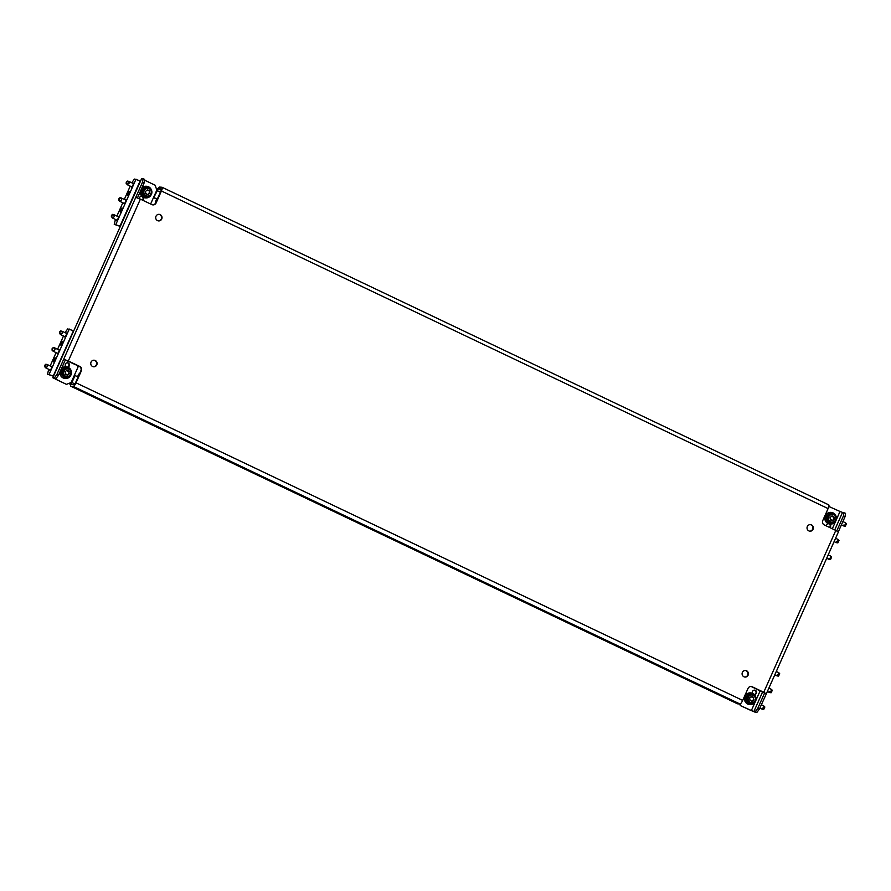 <?xml version="1.0" encoding="UTF-8"?>
<svg xmlns="http://www.w3.org/2000/svg" width="891" height="891" viewBox="0 0 891 891"><rect width="100%" height="100%" fill="white"/><g stroke="black" fill="none" stroke-linecap="round" stroke-linejoin="round"><path stroke-width="1.34" d="M807.324 526.536A3.297 3.174 94.1 0 0 809.964 531.192A3.297 3.174 94.1 0 0 813.071 529.276A3.297 3.174 94.1 0 0 810.431 524.621A3.297 3.174 94.1 0 0 807.324 526.536M809.707 531.17A3.297 3.174 94.1 0 0 810.186 524.61M742.381 672.404A3.297 3.174 94.1 0 0 745.021 677.06A3.297 3.174 94.1 0 0 748.128 675.144A3.297 3.174 94.1 0 0 745.489 670.489A3.297 3.174 94.1 0 0 742.381 672.404M744.765 677.037A3.297 3.174 94.1 0 0 745.244 670.477M91.049 362.125A3.297 3.174 94.1 0 0 93.689 366.78A3.297 3.174 94.1 0 0 96.796 364.865A3.297 3.174 94.1 0 0 94.156 360.209A3.297 3.174 94.1 0 0 91.049 362.125M93.432 366.758A3.297 3.174 94.1 0 0 93.911 360.198M155.992 216.257A3.297 3.174 94.1 0 0 158.631 220.912A3.297 3.174 94.1 0 0 161.739 218.997A3.297 3.174 94.1 0 0 159.099 214.341A3.297 3.174 94.1 0 0 155.992 216.257M158.375 220.89A3.297 3.174 94.1 0 0 158.854 214.33M828.285 523.641A2.194 2.116 94.1 0 0 826.48 525.98M829.844 527.583A2.194 2.116 94.1 0 0 829.844 524.042M829.488 527.416A2.194 2.116 94.1 0 0 829.276 523.953M754.321 694.523A2.194 2.116 94.1 0 0 756.37 693.243A2.194 2.116 94.1 0 0 754.61 690.135A2.194 2.116 94.1 0 0 752.561 693.321M754.265 694.468A2.194 2.116 94.1 0 0 754.354 690.135M141.947 196.343A2.194 2.116 94.1 0 0 139.352 198.66M142.716 200.241A2.194 2.116 94.1 0 0 143.262 197.312M142.371 200.074A2.194 2.116 94.1 0 0 141.368 196.287M67.805 367.137A2.194 2.116 94.1 0 0 67.482 362.804A2.194 2.116 94.1 0 0 66.068 366.769A5.858 5.636 -85.9 0 0 65.912 366.758L66.235 366.78A5.858 5.636 -85.9 0 1 71.091 370.545M67.527 367.025A2.194 2.116 94.1 0 0 67.237 362.804M76.025 382.818A4.032 1.036 -64.5 0 1 73.285 386.404L70.89 386.226L737.559 703.823L739.964 703.99A4.032 1.036 115.5 0 0 742.693 700.415L748.028 688.42A3.297 3.174 -85.9 0 1 752.238 686.794L763.743 692.274L835.803 530.423L824.298 524.944A3.297 3.174 -85.9 0 1 822.761 520.578L828.095 508.583L161.427 190.997L156.092 202.981A3.297 3.174 -85.9 0 1 151.882 204.607L140.377 199.127L68.317 360.978L79.822 366.468A3.297 3.174 -85.9 0 1 81.359 370.834L76.025 382.818L742.693 700.415M143.061 178.657L144.654 179.414L144.175 182.822L142.582 182.054L143.061 178.657L141.658 178.556L52.825 377.739L66.457 384.355L55.91 379.332L54.496 378.486L55.988 378.564L54.396 377.806L56.879 374.543L58.472 375.311L65.299 359.986L79.321 366.424A3.297 3.174 -85.9 0 1 80.858 370.79L75.523 382.785A2.194 0.568 -64.5 0 1 74.031 384.734L71.625 384.567A2.194 0.568 -64.5 0 1 71.57 384.556A2.194 0.568 -64.5 0 1 71.915 382.529L75.033 375.534L78.096 376.993M52.992 377.706L54.396 377.806M65.299 359.986L63.695 359.229L56.879 374.543M142.582 182.054L135.755 197.379L140.377 199.127M58.472 375.311L55.988 378.564M137.47 197.88L144.175 182.822M756.86 712.444L755.256 711.686L757.74 708.423L759.344 709.191L756.86 712.444L755.457 712.343L740.298 705.572L739.73 703.979M755.256 711.686L753.853 711.586L762.607 691.939M834.744 529.911L842.53 512.436L845.526 513.294L845.047 516.702L843.443 515.934L836.783 530.902M759.344 709.191L766.327 693.833L763.743 692.274M838.308 531.838L845.047 516.702M764.612 693.009L757.74 708.423M843.443 515.934L843.922 512.537M161.293 189.928L158.81 188.747L161.316 188.97M157.206 199.317L153.709 197.657L156.827 190.663A4.032 1.036 -64.5 0 1 159.556 187.077L161.962 187.255A4.032 1.036 -64.5 0 1 162.062 187.277L828.73 504.863A4.032 1.036 115.5 0 1 828.095 508.583M161.215 188.914A2.194 0.568 -64.5 0 1 161.271 188.937A2.194 0.568 -64.5 0 1 160.926 190.964L155.591 202.948A3.297 3.174 -85.9 0 1 152.729 204.874M750.89 686.493A3.297 3.174 -85.9 0 1 751.737 686.761L766.16 693.866M161.427 190.997A4.032 1.036 -64.5 0 0 162.062 187.277M835.803 530.423L838.386 531.983L766.327 693.833M68.317 360.978L63.695 359.229L135.755 197.379M158.81 188.747A2.194 0.568 -64.5 0 0 157.328 190.696L160.391 192.155M153.709 197.657L157.328 190.696M157.284 199.15L154.21 197.691M842.53 512.436L840.013 511.479L836.215 519.988M755.59 701.083L751.336 710.628L753.853 711.586M751.336 710.628L740.298 705.572M828.842 506.467L840.013 511.479M740.209 703.935L740.789 705.605M829.465 506.456L828.775 506.723M52.825 377.739L141.658 178.556M144.576 180.182L155.123 185.205L156.838 190.061L150.624 204.017M66.457 384.355L71.135 382.551L77.951 367.237L77.339 365.477M75.033 375.534L71.414 382.484A4.032 1.036 -64.5 0 0 70.79 386.204A4.032 1.036 -64.5 0 0 70.89 386.226M132.848 183.312A2.194 0.568 115.5 0 1 133.282 183.112A2.194 0.568 115.5 0 1 132.937 185.139A2.194 0.568 115.5 0 1 131.4 187.077A2.194 0.568 115.5 0 1 131.278 186.62M129.24 193.47A2.194 0.568 115.5 0 1 127.691 195.407A2.194 0.568 115.5 0 1 128.037 193.38A2.194 0.568 115.5 0 1 129.585 191.442A2.194 0.568 115.5 0 1 129.24 193.47M125.431 199.963A2.194 0.568 115.5 0 1 125.876 199.762A2.194 0.568 115.5 0 1 125.531 201.789A2.194 0.568 115.5 0 1 123.983 203.727A2.194 0.568 115.5 0 1 123.86 203.271M121.822 210.12A2.194 0.568 115.5 0 1 120.274 212.058A2.194 0.568 115.5 0 1 120.619 210.031A2.194 0.568 115.5 0 1 122.167 208.093A2.194 0.568 115.5 0 1 121.822 210.12M118.024 216.613A2.194 0.568 115.5 0 1 118.458 216.413A2.194 0.568 115.5 0 1 118.113 218.44A2.194 0.568 115.5 0 1 116.565 220.389A2.194 0.568 115.5 0 1 116.443 219.921M131.723 182.778L134.407 179.058L140.466 180.895M115.407 219.42L114.248 224.354L120.307 226.18M114.248 224.354L120.218 226.381M156.248 188.413L157.64 189.07M130.231 186.119L124.306 199.428M122.813 202.769L116.899 216.079M155.925 202.19L155.39 201.923L156.66 199.061M127.357 181.073L126.255 182.154L126.188 183.657L127.357 181.073L128.783 181.385L127.324 181.274M127.536 184.827L127.48 183.958C129.24 183.847 129.563 183.112 128.449 181.764M126.956 184.47L127.48 183.958L126.355 183.468M151.459 190.05A5.858 5.636 94.1 0 0 141.424 188.992M146.436 186.264A5.858 5.636 94.1 0 0 141.892 187.956M140.789 190.429A5.858 5.636 94.1 0 0 151.102 194.929M140.232 191.665A5.858 5.636 94.1 0 0 145.589 197.947M143.507 188.636A4.466 4.299 94.1 0 0 143.028 195.185M149.465 193.47L149.187 192.857L149.755 193.258L147.728 194.706L145.868 193.826L145.433 191.543L147.416 189.738L149.276 190.618L149.721 192.89M151.492 194.182A4.756 4.578 -85.9 0 1 146.993 196.956L151.526 194.171C152.506 190.563 151.214 188.324 147.683 187.455L146.915 187.4A4.756 4.578 94.1 0 0 142.426 190.173A4.756 4.578 94.1 0 0 146.235 196.9L146.993 196.956A4.756 4.578 -85.9 0 1 143.184 190.229A4.756 4.578 -85.9 0 1 147.683 187.455A4.756 4.578 -85.9 0 1 151.503 194.138M149.577 191.142L149.243 191.877M149.276 192.233L149.187 192.857M148.407 193.759L148.084 194.494M146.703 193.748L145.69 193.748M147.683 189.883L148.129 190.54M148.329 190.685L147.594 190.507M119.94 197.724L118.837 198.804L118.781 200.308L119.94 197.724L121.365 198.036L119.917 197.925M120.118 201.477L120.062 200.609C121.833 200.497 122.156 199.762 121.042 198.415M119.539 201.121L120.062 200.609L118.937 200.119M112.533 214.375L111.431 215.455L111.364 216.959L112.533 214.375L113.948 214.686L112.5 214.586M112.712 218.128L112.645 217.259C114.416 217.148 114.739 216.413 113.625 215.065M112.132 217.772L112.645 217.259L111.52 216.769M846.038 523.329L844.969 522.56L845.537 523.373L844.601 526.191L843.487 525.89L843.955 524.944L843.487 525.89M845.436 526.024L844.557 525.556L845.292 526.225L846.405 523.841M830.167 524.064A5.858 5.636 -85.9 0 1 825.311 515.778A5.858 5.636 -85.9 0 1 831.002 512.381M835.68 521.046A5.858 5.636 -85.9 0 1 830.323 524.086A5.858 5.636 -85.9 0 1 825.634 515.8A5.858 5.636 -85.9 0 1 836.025 516.167M834.032 519.587L833.753 518.974L834.321 519.375L832.305 520.823L830.445 519.943L830 517.66L831.994 515.856L833.853 516.735L834.288 519.008M826.993 516.29A4.756 4.578 94.1 0 0 830.802 523.017L831.559 523.073A4.756 4.578 -85.9 0 1 827.75 516.346A4.756 4.578 -85.9 0 1 832.25 513.572A4.756 4.578 -85.9 0 1 836.059 520.299A4.756 4.578 -85.9 0 1 831.559 523.073L836.092 520.288C837.072 516.68 835.791 514.441 832.25 513.572L831.481 513.517A4.756 4.578 94.1 0 0 826.993 516.29M834.143 517.259L833.82 517.983M833.842 518.35L833.753 518.974M832.974 519.876L832.651 520.611M831.27 519.865L830.256 519.865M832.25 516L832.695 516.657M832.907 516.802L832.161 516.624M827.594 521.302A4.466 4.299 -85.9 0 1 828.073 514.753M838.631 539.979L837.551 539.211L838.119 540.024L837.184 542.842L836.07 542.541L836.549 541.594L836.07 542.541M838.019 542.675L837.15 542.218L837.874 542.875L838.999 540.492M831.214 556.63L830.134 555.861L830.713 556.675L829.766 559.492L828.652 559.192L829.131 558.245L828.652 559.192M831.581 557.142L830.612 559.336L829.733 558.869L829.766 559.492M830.612 559.336L829.777 559.492M66.123 333.167A2.194 0.568 115.5 0 1 66.558 332.978A2.194 0.568 115.5 0 1 66.212 335.005A2.194 0.568 115.5 0 1 64.675 336.943A2.194 0.568 115.5 0 1 64.553 336.475M62.515 343.325A2.194 0.568 115.5 0 1 60.967 345.274A2.194 0.568 115.5 0 1 61.312 343.247A2.194 0.568 115.5 0 1 62.86 341.298A2.194 0.568 115.5 0 1 62.515 343.325M58.706 349.829A2.194 0.568 115.5 0 1 59.151 349.628A2.194 0.568 115.5 0 1 58.806 351.655A2.194 0.568 115.5 0 1 57.258 353.593A2.194 0.568 115.5 0 1 57.135 353.126M55.097 359.975A2.194 0.568 115.5 0 1 53.549 361.924A2.194 0.568 115.5 0 1 53.894 359.897A2.194 0.568 115.5 0 1 55.442 357.948A2.194 0.568 115.5 0 1 55.097 359.975M51.299 366.479A2.194 0.568 115.5 0 1 51.734 366.279A2.194 0.568 115.5 0 1 51.388 368.306A2.194 0.568 115.5 0 1 49.84 370.244A2.194 0.568 115.5 0 1 49.718 369.787M64.998 332.633L67.683 328.924L73.741 330.761M48.682 369.286L47.524 374.209L53.583 376.047M47.524 374.209L53.493 376.247M68.696 383.498L70.712 384.455M68.975 383.386L70.779 384.244M63.506 335.985L57.581 349.283M56.1 352.636L50.174 365.945M77.562 376.737L78.731 374.097L79.277 374.365M45.809 364.241L44.706 365.321L44.639 366.825L45.809 364.241L47.223 364.542L45.775 364.441M45.987 367.994L45.931 367.125C47.691 367.014 48.014 366.279 46.9 364.931M45.408 367.638L45.931 367.125L44.795 366.635M65.232 378.452A5.858 5.636 -85.9 0 1 59.875 372.171M70.745 375.434A5.858 5.636 -85.9 0 1 60.421 370.923M61.524 368.462A5.858 5.636 -85.9 0 1 65.912 366.758M61.067 369.487A5.858 5.636 -85.9 0 1 66.235 366.78M65.032 371.681L67.059 370.233L68.919 371.124L69.108 373.975L67.371 375.211L65.511 374.32L65.032 371.681M66.558 367.905A4.756 4.578 94.1 0 0 62.058 370.667A4.756 4.578 94.1 0 0 65.867 377.405L66.625 377.45A4.756 4.578 -85.9 0 1 62.816 370.723A4.756 4.578 -85.9 0 1 67.315 367.961A4.756 4.578 -85.9 0 1 71.124 374.688A4.756 4.578 -85.9 0 1 66.625 377.45L71.157 374.677C72.138 371.068 70.857 368.829 67.315 367.961L66.558 367.905M67.315 370.389L67.761 371.046M69.208 371.636L68.885 372.371M68.908 372.739L69.364 373.396M69.108 373.975L68.329 374.053M68.039 374.265L67.716 375M66.335 374.242L65.321 374.253M68.562 373.93L68.819 373.362M67.972 371.191L67.226 371.012M62.671 375.69A4.466 4.299 -85.9 0 1 63.138 369.141M53.215 347.59L52.112 348.671L52.057 350.174L53.215 347.59L54.641 347.891L53.193 347.791M53.393 351.344L53.337 350.475C55.108 350.363 55.431 349.628 54.318 348.281M52.825 350.987L53.337 350.475L52.213 349.985M60.633 330.94L59.53 332.02L59.463 333.524L60.633 330.94L62.058 331.24L60.599 331.14M60.811 334.693L60.755 333.824C62.515 333.713 62.849 332.978 61.724 331.63M60.232 334.337L60.755 333.824L59.63 333.334M764.489 706.496L763.42 705.728L763.988 706.541L763.041 709.359L761.928 709.058L762.406 708.111L761.928 709.058M763.888 709.191L763.008 708.724L763.732 709.392L764.857 707.008M755.657 696.662A5.858 5.636 94.1 0 0 745.266 696.305A5.858 5.636 94.1 0 0 749.955 704.581A5.858 5.636 94.1 0 0 755.312 701.551M750.645 692.886A5.858 5.636 94.1 0 0 744.943 696.283A5.858 5.636 94.1 0 0 749.799 704.569M749.598 697.798L751.625 696.35L753.485 697.241L753.675 700.092L751.937 701.328L750.077 700.437L749.598 697.798M751.124 694.022A4.756 4.578 94.1 0 0 746.625 696.784A4.756 4.578 94.1 0 0 750.434 703.511L751.202 703.567A4.756 4.578 -85.9 0 1 747.382 696.84A4.756 4.578 -85.9 0 1 751.881 694.078A4.756 4.578 -85.9 0 1 755.691 700.805A4.756 4.578 -85.9 0 1 751.202 703.567L755.735 700.794C756.704 697.185 755.423 694.947 751.881 694.078L751.124 694.022M751.881 696.506L752.327 697.163M753.775 697.753L753.452 698.488M753.485 698.856L753.931 699.513M753.675 700.092L752.895 700.17M752.605 700.382L752.282 701.117M750.913 700.359L749.899 700.371M753.129 700.048L753.385 699.48M752.539 697.308L751.792 697.13M747.705 695.258A4.466 4.299 94.1 0 0 747.237 701.807M771.907 689.834L770.826 689.077L771.394 689.879L770.459 692.708L769.345 692.407L769.824 691.461L769.345 692.407M771.294 692.541L770.425 692.073L771.149 692.741L772.274 690.347M779.324 673.184L778.244 672.427L778.812 673.228L777.876 676.057L776.763 675.757L777.23 674.81L776.763 675.757M778.712 675.89L777.843 675.423L778.567 676.091L779.692 673.696M73.285 386.404L739.964 703.99M835.958 520.578L832.317 528.753M760.179 690.781L755.846 700.493M55.91 379.332L56.612 377.751M74.889 383.943L71.915 382.529M136.011 179.169L115.841 224.465M140.21 180.773L120.04 226.058M144.186 190.607A3.887 3.731 94.1 0 0 146.001 195.753A3.887 3.731 94.1 0 0 150.969 193.837A3.887 3.731 94.1 0 0 149.153 188.692A3.887 3.731 94.1 0 0 144.186 190.607M828.753 516.724A3.887 3.731 94.1 0 0 830.568 521.87A3.887 3.731 94.1 0 0 835.535 519.954A3.887 3.731 94.1 0 0 833.72 514.809A3.887 3.731 94.1 0 0 828.753 516.724M69.286 329.035L49.116 374.331M73.485 330.628L53.315 375.924M70.601 374.343A3.887 3.731 94.1 0 0 68.785 369.197A3.887 3.731 94.1 0 0 63.829 371.113A3.887 3.731 94.1 0 0 65.644 376.258A3.887 3.731 94.1 0 0 70.601 374.343M755.167 700.449A3.887 3.731 94.1 0 0 753.352 695.314A3.887 3.731 94.1 0 0 748.395 697.23A3.887 3.731 94.1 0 0 750.211 702.364A3.887 3.731 94.1 0 0 755.167 700.449M737.458 703.79L70.79 386.204M128.605 181.285L133.405 183.579M127.424 184.782L131.835 186.887M121.198 197.947L125.999 200.23M120.018 201.433L124.417 203.538M113.781 214.597L118.581 216.881M112.6 218.083L117.011 220.188M845.225 522.672L842.875 521.558M843.254 525.79L841.394 524.899M837.818 539.322L835.591 538.264M835.847 542.441L834.099 541.617M830.401 555.973L828.173 554.915M828.43 559.091L826.681 558.267M47.056 364.452L51.856 366.747M45.875 367.95L50.286 370.055M54.474 347.802L59.274 350.096M53.293 351.299L57.692 353.404M61.891 331.151L66.691 333.446M60.711 334.648L65.11 336.742M763.676 705.839L761.326 704.725M761.705 708.958L759.834 708.067M771.094 689.188L768.866 688.13M769.122 692.307L767.374 691.472M778.5 672.538L776.284 671.48M776.529 675.656L774.791 674.821"/></g></svg>

